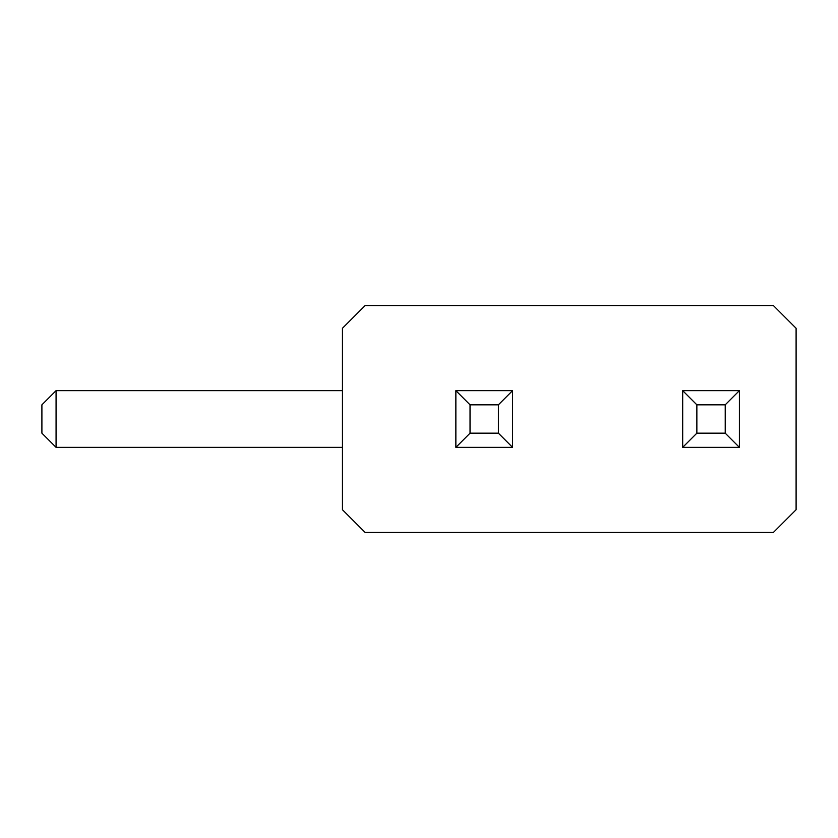 <?xml version="1.0" encoding="UTF-8"?>
<svg xmlns="http://www.w3.org/2000/svg" width="838" height="838" viewBox="0 0 838 838"><rect width="100%" height="100%" fill="white"/><g stroke="black" fill="none" stroke-linecap="round" stroke-linejoin="round"><path stroke-width="1.26" d="M342.449 509.734L342.449 328.266L365.127 305.587L773.422 305.587L796.1 328.266L796.1 509.734L773.422 532.413L365.127 532.413L342.449 509.734M455.862 447.356L512.563 447.356L512.563 390.644L455.862 390.644L470.034 404.827L470.034 433.173L455.862 447.356L455.862 390.644M696.86 433.173L725.216 433.173L739.388 447.356L682.687 447.356L682.687 390.644L696.86 404.827L696.86 433.173L682.687 447.356M739.388 447.356L739.388 390.644L682.687 390.644M342.449 447.356L56.073 447.356L41.9 433.173L41.9 404.827L56.073 390.644L342.449 390.644M512.563 447.356L498.39 433.173L498.39 404.827L470.034 404.827M512.563 390.644L498.39 404.827M498.39 433.173L470.034 433.173M739.388 390.644L725.216 404.827L696.86 404.827M725.216 433.173L725.216 404.827M56.073 447.356L56.073 390.644"/></g></svg>
